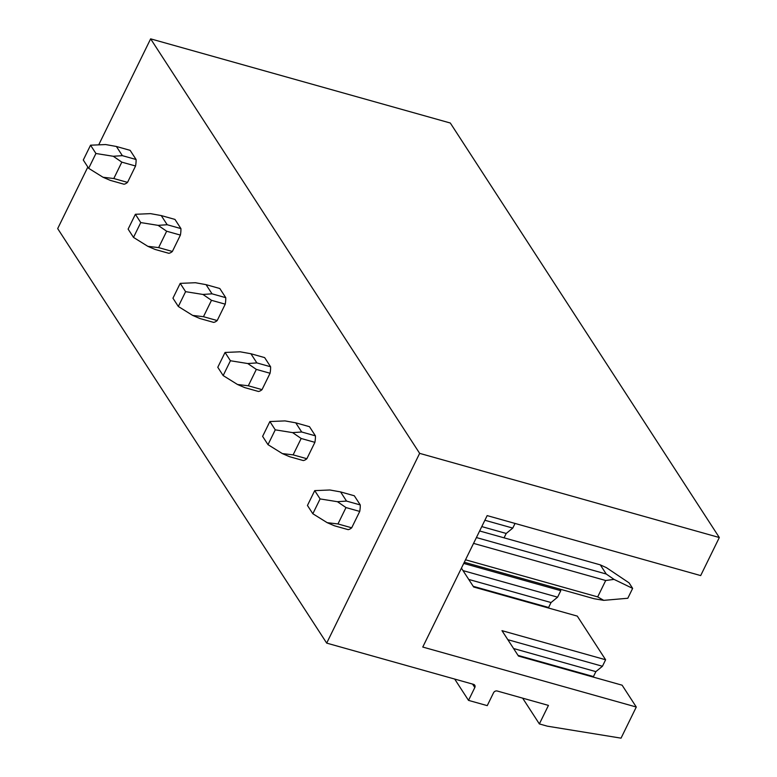 <?xml version="1.0" encoding="UTF-8"?>
<svg xmlns="http://www.w3.org/2000/svg" width="777" height="777" viewBox="0 0 777 777"><rect width="100%" height="100%" fill="white"/><g stroke="black" fill="none" stroke-linecap="round" stroke-linejoin="round"><path stroke-width="1.17" d="M419.648 453.36L719.317 537.529L450.31 123.019L150.641 38.85L419.648 453.36L326.69 643.113L473.523 684.352A2.914 2.409 -33 0 1 474.757 685.236A2.914 2.409 -33 0 1 474.815 687.528L468.521 700.378L487.247 705.633L493.541 692.783A2.914 2.409 -33 0 1 497.251 691.015L548.445 705.399L539.364 723.921L547.358 726.174L621.037 738.15L636.285 707.021L422.766 647.047L487.16 515.607L700.679 575.582L719.317 537.529M515.044 523.445L512.771 528.088L506.206 533.459L504.059 537.83M559.741 589.073L560.78 590.675L557.604 597.173L551.039 602.544L548.62 607.488L549.067 608.177M461.421 568.152L473.649 586.994L577.282 616.103L605.613 659.76L602.437 666.258L595.872 671.629L593.453 676.573L593.9 677.262M605.613 659.76L501.981 630.662L518.482 656.079L622.115 685.188L636.285 707.021M522.639 698.144L539.364 723.921M454.691 679.059L468.521 700.378M87.84 167.045L57.683 228.603L326.69 643.113M150.641 38.85L98.708 144.852M135.557 165.996A17.502 8.003 -74.3 0 0 136.092 159.508L130.138 150.34L116.404 146.484L122.358 155.653L113.287 156.274L121.824 162.14L113.801 178.525L127.535 182.381L135.557 165.996L121.824 162.14M88.665 168.318L83.285 160.023L90.55 145.202L95.93 153.496L88.665 168.318L103.011 177.243L110.247 180.361L123.99 184.217A17.502 8.003 -74.3 0 0 127.535 182.381M180.4 235.081A17.502 8.003 -74.3 0 0 180.924 228.593L174.971 219.425L161.237 215.569L167.191 224.738L158.12 225.359L166.657 231.225L158.634 247.61L172.368 251.466L180.4 235.081L166.657 231.225M133.498 237.403L128.118 229.108L135.383 214.287L140.763 222.581L133.498 237.403L147.844 246.328L155.089 249.446L168.823 253.302A17.502 8.003 -74.3 0 0 172.368 251.466M225.233 304.166A17.502 8.003 -74.3 0 0 225.757 297.678L219.813 288.51L206.07 284.654L212.024 293.823L202.952 294.454L211.49 300.31L203.467 316.695L217.201 320.551L225.233 304.166L211.49 300.31M178.331 306.488L172.95 298.193L180.215 283.372L185.596 291.666L178.331 306.488L192.677 315.413L199.922 318.531L213.656 322.387A17.502 8.003 -74.3 0 0 217.201 320.551M270.066 373.251A17.502 8.003 -74.3 0 0 270.59 366.763L264.646 357.605L250.903 353.739L256.857 362.908L247.785 363.539L256.332 369.396L248.3 385.78L262.034 389.636L270.066 373.251L256.332 369.396M223.164 375.573L217.783 367.278L225.048 352.457L230.429 360.751L223.164 375.573L237.519 384.498L244.755 387.616L258.488 391.472A17.502 8.003 -74.3 0 0 262.034 389.636M314.899 442.336A17.502 8.003 -74.3 0 0 315.423 435.848L309.479 426.69L295.746 422.824L301.69 431.993L292.618 432.624L301.165 438.481L293.133 454.866L306.866 458.721L314.899 442.336L301.165 438.481M267.997 444.658L262.616 436.363L269.881 421.542L275.262 429.836L267.997 444.658L282.352 453.583L289.588 456.701L303.321 460.557A17.502 8.003 -74.3 0 0 306.866 458.721M359.732 511.421A17.502 8.003 -74.3 0 0 360.256 504.933L354.312 495.775L340.579 491.909L346.523 501.078L337.451 501.709L345.998 507.566L337.966 523.951L351.699 527.806L359.732 511.421L345.998 507.566M312.83 513.743L307.449 505.458L314.714 490.627L320.095 498.921L312.83 513.743L327.185 522.668L334.421 525.786L348.154 529.642A17.502 8.003 -74.3 0 0 351.699 527.806M560.78 590.675L463.733 563.422M512.771 528.088L484.877 520.26M506.206 533.459L481.779 526.592M557.604 597.173L463.014 570.609M551.039 602.544L468.735 579.428M548.62 607.488L473.193 586.305M602.437 666.258L507.847 639.694M595.872 671.629L513.568 648.513M593.453 676.573L518.026 655.39M136.092 159.508L122.358 155.653M90.55 145.202L105.672 144.551L116.404 146.484M103.011 177.243L113.801 178.525M95.93 153.496L113.287 156.274M180.924 228.593L167.191 224.738M135.383 214.287L150.505 213.636L161.237 215.569M147.844 246.328L158.634 247.61M140.763 222.581L158.12 225.359M225.757 297.678L212.024 293.823M180.215 283.372L195.348 282.721L206.07 284.654M192.677 315.413L203.467 316.695M185.596 291.666L202.952 294.454M270.59 366.763L256.857 362.908M225.048 352.457L240.18 351.806L250.903 353.739M237.519 384.498L248.3 385.78M230.429 360.751L247.785 363.539M315.423 435.848L301.69 431.993M269.881 421.542L285.013 420.901L295.746 422.824M282.352 453.583L293.133 454.866M275.262 429.836L292.618 432.624M464.306 562.266L594.133 598.727L603.758 600.349L627.806 598.261L632.643 588.383L629.059 582.857L606.429 567.666L600.291 564.86L606.235 574.018L614.034 579.389L605.71 580.506L597.678 596.901L465.52 559.78M632.643 588.383L614.034 579.389M603.758 600.349L597.678 596.901M606.235 574.018L476.408 537.558M360.256 504.933L346.523 501.078M600.291 564.86L479.632 530.973M314.714 490.627L329.846 489.986L340.579 491.909M327.185 522.668L337.966 523.951M605.71 580.506L473.552 543.385M320.095 498.921L337.451 501.709M472.581 684.09L474.815 687.528"/></g></svg>
